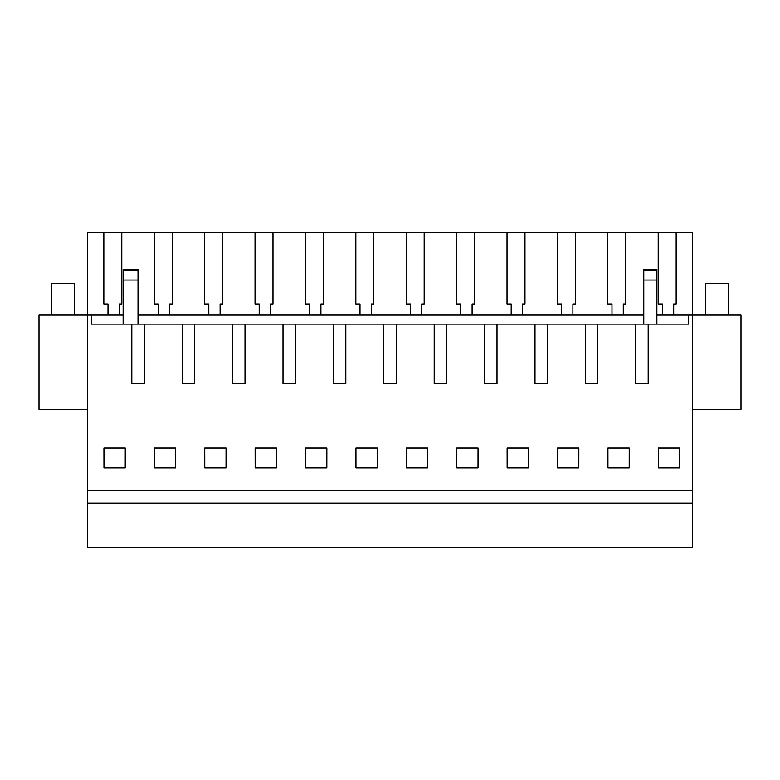 <?xml version="1.0" encoding="UTF-8"?>
<svg xmlns="http://www.w3.org/2000/svg" width="780" height="780" viewBox="0 0 780 780"><rect width="100%" height="100%" fill="white"/><g stroke="black" fill="none" stroke-linecap="round" stroke-linejoin="round"><path stroke-width="1.17" d="M87.614 503.1L692.386 503.1L692.386 547.745L87.614 547.745L87.614 232.255L103.837 232.255L103.837 303.966L108.001 303.966L108.001 315.101L108.001 303.966L103.837 303.966M692.386 503.1L692.386 315.101L741 315.101L741 409.344L692.386 409.344M87.614 409.344L39 409.344L39 315.101L123.133 315.101M87.614 490.201L692.386 490.201M648.19 383.633L635.788 383.633L648.19 383.633L648.19 324.129L688.418 324.129L688.418 315.101L692.386 315.101L692.386 232.255L658.213 232.255L658.213 303.966L662.376 303.966L662.376 315.101M91.582 315.101L91.582 324.129L635.788 324.129L635.788 383.633M597.792 324.129L597.792 383.633L585.39 383.633L597.792 383.633M585.39 324.129L585.39 383.633M547.394 324.129L547.394 383.633L534.992 383.633L547.394 383.633M534.992 324.129L534.992 383.633M496.997 324.129L496.997 383.633L484.594 383.633L496.997 383.633M484.594 324.129L484.594 383.633M446.599 324.129L446.599 383.633L434.197 383.633L446.599 383.633M434.197 324.129L434.197 383.633M396.201 324.129L396.201 383.633L383.799 383.633L396.201 383.633M383.799 324.129L383.799 383.633M345.803 324.129L345.803 383.633L333.401 383.633L345.803 383.633M333.401 324.129L333.401 383.633M295.406 324.129L295.406 383.633L283.003 383.633L295.406 383.633M283.003 324.129L283.003 383.633M245.008 324.129L245.008 383.633L232.606 383.633L245.008 383.633M232.606 324.129L232.606 383.633M194.61 324.129L194.61 383.633L182.208 383.633L194.61 383.633M182.208 324.129L182.208 383.633M144.212 324.129L144.212 383.633L131.81 383.633L144.212 383.633M131.81 324.129L131.81 383.633M103.964 467.883L103.935 448.042L125.258 448.042L125.229 467.883L103.964 467.883M557.544 467.883L557.515 448.042L578.838 448.042L578.809 467.883L557.544 467.883M255.157 467.883L276.422 467.883L276.452 448.042L255.128 448.042L255.157 467.883M326.849 448.042L326.82 467.883L305.555 467.883L305.526 448.042L326.849 448.042M456.748 467.883L456.719 448.042L478.043 448.042L478.013 467.883L456.748 467.883M427.645 448.042L406.322 448.042L406.351 467.883L427.615 467.883L427.645 448.042M355.953 467.883L377.218 467.883L377.247 448.042L355.924 448.042L355.953 467.883M226.054 448.042L204.73 448.042L204.76 467.883L226.024 467.883L226.054 448.042M154.362 467.883L154.333 448.042L175.656 448.042L175.627 467.883L154.362 467.883M507.146 467.883L528.411 467.883L528.44 448.042L507.117 448.042L507.146 467.883M629.236 448.042L607.913 448.042L607.942 467.883L629.207 467.883L629.236 448.042M658.34 467.883L679.604 467.883L679.633 448.042L658.31 448.042L658.34 467.883M138.011 315.101L643.773 315.101M656.867 315.101L688.418 315.101M658.213 232.255L103.837 232.255M635.788 324.129L648.19 324.129M625.765 232.255L625.765 303.966L623.288 303.966L625.765 303.966M623.288 303.966L623.288 315.101M611.978 303.966L607.815 303.966L611.978 303.966L611.978 315.101M607.815 232.255L607.815 303.966M575.367 232.255L575.367 303.966L572.89 303.966L575.367 303.966M572.89 303.966L572.89 315.101M561.581 303.966L557.417 303.966L561.581 303.966L561.581 315.101M557.417 232.255L557.417 303.966M524.969 232.255L524.969 303.966L522.493 303.966L524.969 303.966M522.493 303.966L522.493 315.101M511.183 303.966L507.019 303.966L511.183 303.966L511.183 315.101M507.019 232.255L507.019 303.966M474.572 232.255L474.572 303.966L472.095 303.966L474.572 303.966M472.095 303.966L472.095 315.101M460.785 303.966L456.622 303.966L460.785 303.966L460.785 315.101M456.622 232.255L456.622 303.966M424.174 232.255L424.174 303.966L421.697 303.966L424.174 303.966M421.697 303.966L421.697 315.101M410.387 303.966L406.224 303.966L410.387 303.966L410.387 315.101M406.224 232.255L406.224 303.966M373.776 232.255L373.776 303.966L371.299 303.966L373.776 303.966M371.299 303.966L371.299 315.101M359.99 303.966L355.826 303.966L359.99 303.966L359.99 315.101M355.826 232.255L355.826 303.966M323.378 232.255L323.378 303.966L320.902 303.966L323.378 303.966M320.902 303.966L320.902 315.101M309.592 303.966L305.428 303.966L309.592 303.966L309.592 315.101M305.428 232.255L305.428 303.966M272.981 232.255L272.981 303.966L270.504 303.966L272.981 303.966M270.504 303.966L270.504 315.101M259.194 303.966L255.031 303.966L259.194 303.966L259.194 315.101M255.031 232.255L255.031 303.966M222.583 232.255L222.583 303.966L220.106 303.966L222.583 303.966M220.106 303.966L220.106 315.101M208.796 303.966L204.633 303.966L208.796 303.966L208.796 315.101M204.633 232.255L204.633 303.966M172.185 232.255L172.185 303.966L169.708 303.966L172.185 303.966M169.708 303.966L169.708 315.101M158.399 303.966L154.235 303.966L158.399 303.966L158.399 315.101M154.235 232.255L154.235 303.966M121.787 232.255L121.787 303.966L119.311 303.966L121.787 303.966M119.311 303.966L119.311 315.101M676.163 232.255L676.163 303.966L673.686 303.966L673.686 315.101M673.686 303.966L676.163 303.966M662.376 303.966L658.213 303.966M138.011 280.049L138.011 269.461L123.133 269.461L123.133 280.049L138.011 280.049L138.011 324.129M123.133 280.049L123.133 324.129M656.867 270.007L643.773 270.007L643.773 280.049L656.867 280.049L656.867 269.461L643.773 269.461M656.867 280.049L656.867 324.129M643.773 280.049L643.773 324.129M643.773 270.007L643.773 270.748M51.402 315.101L51.402 283.354L74.217 283.354L74.217 315.101M705.783 315.101L705.783 283.354L728.598 283.354L728.598 315.101M138.011 270.007L123.133 270.007"/></g></svg>
